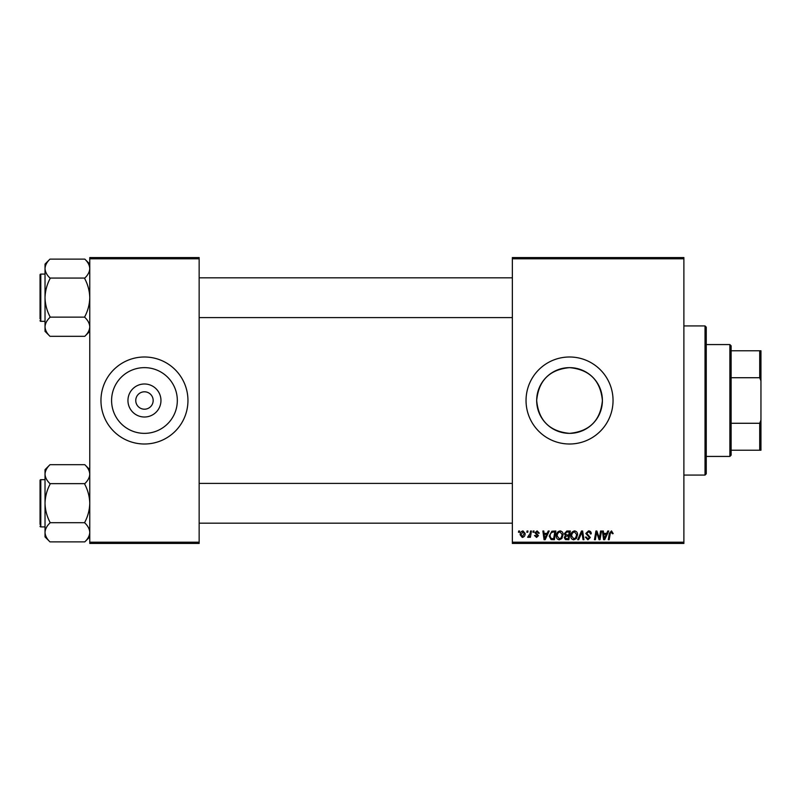 <?xml version="1.0" encoding="UTF-8"?>
<svg xmlns="http://www.w3.org/2000/svg" width="801" height="801" viewBox="0 0 801 801"><rect width="100%" height="100%" fill="white"/><g stroke="black" fill="none" stroke-linecap="round" stroke-linejoin="round"><path stroke-width="1.2" d="M569.541 367.639A32.861 32.861 0 0 0 536.68 400.5A32.861 32.861 0 0 0 569.541 433.361C589.526 431.439 600.48 420.485 602.402 400.52C600.46 380.485 589.506 369.531 569.541 367.639C549.556 369.561 538.592 380.515 536.68 400.49C538.602 420.495 549.556 431.449 569.541 433.361A32.861 32.861 0 0 0 602.402 400.5A32.861 32.861 0 0 0 569.541 367.639M569.541 356.996A43.504 43.504 0 0 0 526.037 400.5A43.504 43.504 0 0 0 569.541 444.004A43.504 43.504 0 0 0 613.045 400.5A43.504 43.504 0 0 0 569.541 356.996M144.46 417.011A16.511 16.511 0 0 1 127.95 400.5A16.511 16.511 0 0 1 144.46 383.989A16.511 16.511 0 0 1 160.961 400.5A16.511 16.511 0 0 1 144.46 417.011M144.46 391.799A8.701 8.701 0 0 0 135.759 400.5A8.701 8.701 0 0 0 144.46 409.201A8.701 8.701 0 0 0 153.161 400.5A8.701 8.701 0 0 0 144.46 391.799M144.46 367.639A32.861 32.861 0 0 0 111.589 400.5A32.861 32.861 0 0 0 144.46 433.361A32.861 32.861 0 0 0 177.321 400.5A32.861 32.861 0 0 0 144.46 367.639M144.46 356.996A43.504 43.504 0 0 0 100.956 400.5A43.504 43.504 0 0 0 144.46 444.004A43.504 43.504 0 0 0 187.955 400.5A43.504 43.504 0 0 0 144.46 356.996M512.36 257.562L683.884 257.562L683.884 258.803L512.36 258.803L512.36 257.562M556.315 535.949C556.305 533.186 557.566 531.504 560.109 530.893C562.112 531.263 563.113 532.515 563.093 534.657L561.902 538.512L559.328 539.824C557.256 539.443 556.254 538.152 556.315 535.949M547.153 533.376L548.224 531.003L549.206 531.003L545.161 539.704L544.059 539.704L542.868 531.003L543.779 531.003L544.069 533.376L547.153 533.376M611.483 530.893L613.186 533.606L612.284 533.716L611.433 531.914L610.242 533.546L609.201 539.704L608.279 539.704L609.361 533.336L611.483 530.893M585.811 533.456L588.535 530.893C590.367 530.993 591.258 531.974 591.238 533.836L590.327 533.947L590.097 532.665L588.475 531.914L586.712 533.366L590.327 537.511L587.894 539.824L585.361 537.111L586.262 537.02L587.924 538.803L589.426 537.571L585.811 533.456M577.681 539.704L581.476 531.003L582.637 531.003L583.969 539.704L583.048 539.704L581.906 532.254L578.652 539.704L577.681 539.704M570.783 535.949C570.763 533.186 572.024 531.504 574.577 530.893C576.58 531.263 577.571 532.515 577.561 534.657L576.37 538.512L573.786 539.824C571.724 539.443 570.723 538.152 570.783 535.949M518.477 532.254L518.688 531.003L519.599 531.003L519.408 532.254L518.477 532.254M512.36 542.197L683.884 542.197L683.884 543.438L512.36 543.438L512.36 258.803M683.884 542.197L683.884 258.803M564.345 533.716L566.848 531.003L570.332 531.003L568.86 539.704L565.426 539.564L564.224 537.591L565.426 535.468L564.345 533.716M606.707 533.376L607.769 531.003L608.75 531.003L604.715 539.704L603.604 539.704L602.412 531.003L603.323 531.003L603.614 533.376L606.707 533.376M599.669 536.32L600.6 531.003L601.511 531.003L600.029 539.704L599.078 539.704L596.585 532.325L595.373 539.704L594.462 539.704L595.934 531.003L596.885 531.003L599.388 538.382L599.669 536.32M537.101 530.893L539.253 533.156L538.352 533.266L537.05 531.684L535.869 532.655L538.462 535.649L536.57 537.451L534.507 535.529L535.418 535.418L536.61 536.66L537.561 535.789L534.958 532.725L537.101 530.893M551.889 531.213L555.864 531.003L554.392 539.704L551.118 539.594L549.196 536.149L551.889 531.213M520.159 534.808C520.109 532.685 521.04 531.383 522.983 530.893L525.136 533.416C525.216 535.619 524.265 536.97 522.272 537.451L520.159 534.808M526.848 532.254L527.048 531.003L527.959 531.003L527.769 532.254L526.848 532.254M530.082 533.536L530.542 531.003L531.453 531.003L530.382 537.331L529.471 537.331L529.701 536.029L528.229 537.451L527.619 537.221L530.082 533.536M532.945 532.254L533.156 531.003L534.057 531.003L533.867 532.254L532.945 532.254M89.772 257.562L199.149 257.562L199.149 258.803L89.772 258.803L89.772 257.562M199.149 542.197L199.149 543.438L89.772 543.438L89.772 542.197L199.149 542.197L199.149 258.803M89.772 542.197L89.772 258.803M568.119 538.693L568.57 535.979L565.636 536.34L565.136 537.551L566.567 538.693L568.119 538.693M568.75 534.958L569.241 532.024L566.657 532.074L565.246 533.736L566.828 534.958L568.75 534.958M575.659 537.841L576.66 534.617L574.507 531.914C572.575 532.495 571.634 533.877 571.684 536.039L573.816 538.803L575.659 537.841M605.005 536.98L606.207 534.397L603.744 534.397L604.284 538.753L605.005 536.98M545.461 536.98L546.662 534.397L544.199 534.397L544.74 538.753L545.461 536.98M553.651 538.693L554.783 532.024L553.621 532.024C551.218 532.244 550.047 533.636 550.107 536.199L551.198 538.542L553.651 538.693M561.191 537.841L562.192 534.617L560.049 531.914C558.107 532.495 557.166 533.877 557.226 536.039L559.348 538.803L561.191 537.841M522.312 536.66L524.224 533.516L522.973 531.684L521.061 534.808L522.312 536.66M705.02 325.927L706.262 327.168L706.262 473.832L705.02 475.073L705.02 325.927L683.884 325.927M705.02 475.073L683.884 475.073M89.772 469.666L84.796 464.69C87.91 467.654 89.572 470.808 89.772 474.172L89.662 472.85L89.772 474.172C89.582 477.486 87.93 480.65 84.796 483.644L49.992 483.644C46.879 480.69 45.216 477.526 45.026 474.172C45.206 470.848 46.858 467.694 49.992 464.69L84.796 464.69M49.992 464.69L45.026 469.666L45.026 536.92L49.992 541.887C46.879 538.933 45.216 535.769 45.026 532.415C45.206 529.091 46.858 525.937 49.992 522.933L49.992 522.242C46.869 516.275 45.216 509.967 45.026 503.288C45.216 496.6 46.869 490.282 49.992 484.345L49.992 483.874M45.026 479.679L40.791 479.679A0.741 0.741 0 0 0 40.05 480.42L40.05 524.425M40.05 482.162L40.05 480.42A0.741 0.741 0 0 1 40.791 479.679L40.791 526.908A0.741 0.741 0 0 1 40.05 526.157A0.741 0.741 0 0 0 40.791 526.908L45.026 526.908M84.796 483.874L84.796 484.345C87.92 490.302 89.582 496.62 89.772 503.288C89.572 509.977 87.92 516.295 84.796 522.242L84.796 522.933C87.91 525.897 89.572 529.05 89.772 532.415C89.582 535.729 87.93 538.893 84.796 541.887L49.992 541.887M84.796 522.703L49.992 522.703M84.796 541.887L89.772 536.92M89.772 264.08L84.796 259.113C87.91 262.067 89.572 265.231 89.772 268.585L89.662 267.274L89.772 268.585C89.582 271.909 87.93 275.063 84.796 278.067L49.992 278.067C46.879 275.103 45.216 271.95 45.026 268.585C45.206 265.271 46.858 262.107 49.992 259.113L84.796 259.113M49.992 259.113L45.026 264.08L45.026 331.334L49.992 336.31C46.879 333.346 45.216 330.192 45.026 326.828C45.206 323.514 46.858 320.35 49.992 317.356L49.992 316.655C46.869 310.698 45.216 304.38 45.026 297.712C45.216 291.023 46.869 284.705 49.992 278.758L49.992 278.297M45.026 274.092L40.791 274.092A0.741 0.741 0 0 0 40.05 274.843L40.05 318.838M40.05 276.575L40.05 274.843A0.741 0.741 0 0 1 40.791 274.092L40.791 321.321A0.741 0.741 0 0 1 40.05 320.58A0.741 0.741 0 0 0 40.791 321.321L45.026 321.321M84.796 278.297L84.796 278.758C87.92 284.725 89.582 291.033 89.772 297.712C89.572 304.4 87.92 310.718 84.796 316.655L84.796 317.356C87.91 320.31 89.572 323.474 89.772 326.828C89.582 330.152 87.93 333.306 84.796 336.31L49.992 336.31M84.796 317.126L49.992 317.126M84.796 336.31L89.772 331.334M729.881 344.57L731.123 345.812L731.123 455.188L729.881 456.43L729.881 344.57L706.262 344.57M731.123 350.778L760.95 350.778L760.95 450.222L759.708 450.222L759.708 423.278L760.95 420.114M731.123 423.278L759.708 423.278M760.95 380.886L759.708 377.722L759.708 350.778M731.123 377.722L759.708 377.722M731.123 450.222L759.708 450.222M512.36 523.173L199.149 523.173M512.36 483.404L199.149 483.404M199.149 277.827L512.36 277.827M199.149 317.596L512.36 317.596M729.881 456.43L706.262 456.43"/></g></svg>

